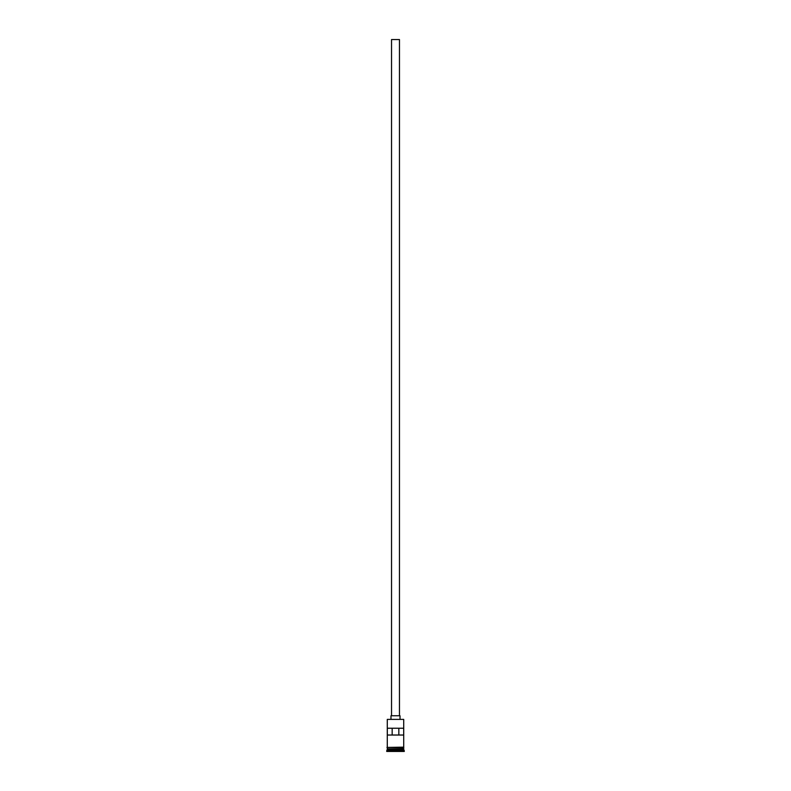 <?xml version="1.0" encoding="UTF-8"?>
<svg xmlns="http://www.w3.org/2000/svg" width="791" height="791" viewBox="0 0 791 791"><rect width="100%" height="100%" fill="white"/><g stroke="black" fill="none" stroke-linecap="round" stroke-linejoin="round"><path stroke-width="1.19" d="M403.717 719.395L387.283 719.395L403.717 719.395L387.283 719.395L387.283 747.149L387.283 719.395L403.717 719.395L403.717 747.149L403.717 719.395M399.465 715.766L399.465 39.55L391.535 39.55L391.535 715.766L391.535 39.55L399.465 39.55L399.465 715.766M400.028 719.167L400.028 715.766L390.972 715.766L390.972 719.167L390.972 715.766L400.028 715.766L400.028 719.167M403.717 749.186L403.717 747.713L403.598 748.958L387.402 748.958L386.72 750.886L404.28 750.886L403.717 750.313L387.283 750.313L403.717 750.313L403.717 749.186L387.402 749.067L403.598 749.067L404.28 750.886L386.72 750.886L386.72 751.45L404.28 751.45L404.28 750.886L404.28 751.45L386.72 751.45L387.283 749.186L403.717 749.186M387.283 748.85L403.717 748.85L387.283 748.85L387.283 747.713L387.283 748.85M387.313 735.027L387.313 728.234L403.687 728.234L403.687 735.027L387.313 735.027L387.313 728.234L403.687 728.234L403.687 735.027L387.313 735.027M403.766 747.149L386.947 747.426L403.766 747.713L403.766 747.149L403.766 747.713L386.947 747.426L403.766 747.149M392.168 728.234L392.168 735.027L392.168 728.234M403.598 748.958L387.402 749.067L403.598 748.958M398.832 735.027L398.832 728.234L398.832 735.027"/></g></svg>
